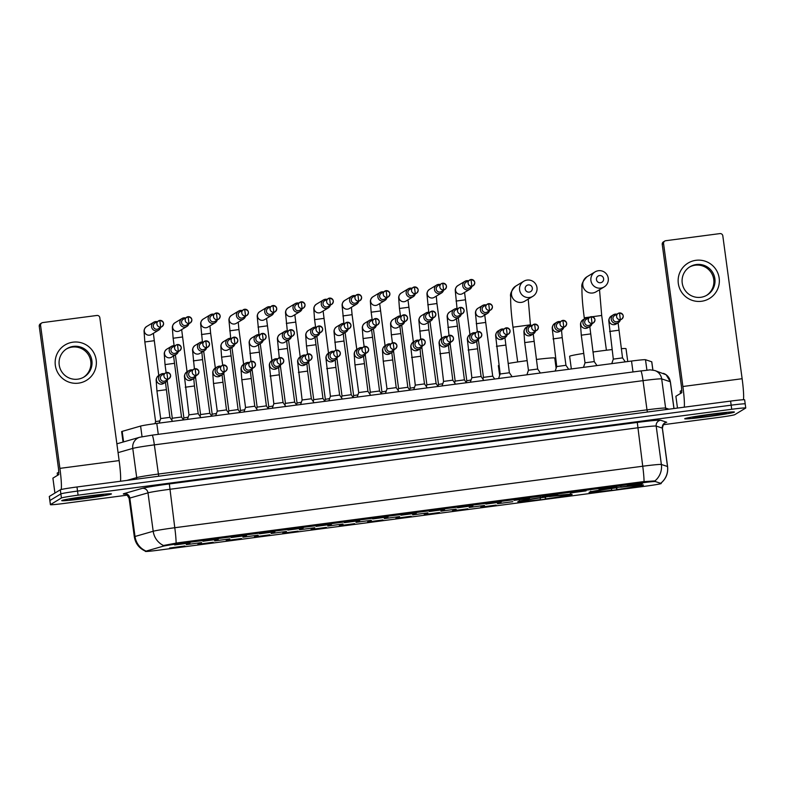 <?xml version="1.0" encoding="UTF-8"?>
<svg xmlns="http://www.w3.org/2000/svg" width="785" height="785" viewBox="0 0 785 785"><rect width="100%" height="100%" fill="white"/><g stroke="black" fill="none" stroke-linecap="round" stroke-linejoin="round"><path stroke-width="1.18" d="M572.029 494.54A27.416 1.099 172.3 0 0 572.128 494.422A27.416 1.099 172.3 0 0 546.075 496.836A27.416 1.099 172.3 0 0 517.904 501.654A27.416 1.099 172.3 0 0 517.796 501.772A27.416 1.099 172.3 0 0 543.858 499.358A27.416 1.099 172.3 0 0 572.029 494.54M643.317 485.169A27.416 1.099 172.3 0 0 643.415 485.061A27.416 1.099 172.3 0 0 617.363 487.475A27.416 1.099 172.3 0 0 589.182 492.283A27.416 1.099 172.3 0 0 589.084 492.401A27.416 1.099 172.3 0 0 615.146 489.987A27.416 1.099 172.3 0 0 643.317 485.169M599.014 489.202L614.351 487.151L599.014 489.202M570.724 492.921L586.061 490.87L570.724 492.921M542.435 496.64L557.772 494.589L542.435 496.64M514.136 500.359L529.482 498.308L514.136 500.359M485.846 504.078L501.193 502.017L485.846 504.078M457.557 507.797L472.904 505.736L457.557 507.797M429.267 511.506L444.614 509.455L429.267 511.506M400.978 515.225L416.325 513.174L400.978 515.225M372.689 518.944L388.035 516.893L372.689 518.944M344.399 522.663L359.746 520.612L344.399 522.663M316.11 526.382L331.456 524.331L316.11 526.382M287.82 530.101L303.167 528.05L287.82 530.101M259.531 533.82L274.878 531.769L259.531 533.82M231.241 537.539L246.588 535.478L231.241 537.539M202.952 541.258L218.299 539.197L202.952 541.258M174.662 544.967L190.009 542.916L174.662 544.967M627.303 485.483L642.64 483.432L627.303 485.483M497.464 503.744L512.811 501.693L497.464 503.744M469.175 507.463L484.522 505.412L469.175 507.463M440.885 511.182L456.232 509.122L440.885 511.182M412.596 514.901L427.943 512.841L412.596 514.901M384.307 518.61L399.653 516.559L384.307 518.61M356.017 522.329L371.364 520.278L356.017 522.329M327.728 526.048L343.074 523.997L327.728 526.048M299.438 529.767L314.785 527.716L299.438 529.767M271.149 533.486L286.486 531.435L271.149 533.486M242.859 537.205L258.196 535.154L242.859 537.205M214.57 540.924L229.907 538.863L214.57 540.924M186.28 544.643L201.617 542.582L186.28 544.643M480.783 507.13L496.13 505.079L480.783 507.13M452.494 510.849L467.84 508.798L452.494 510.849M424.204 514.567L439.551 512.507L424.204 514.567M395.915 518.286L411.262 516.226L395.915 518.286M367.625 521.996L382.972 519.945L367.625 521.996M339.336 525.714L354.683 523.664L339.336 525.714M311.046 529.433L326.393 527.383L311.046 529.433M282.757 533.152L298.104 531.102L282.757 533.152M254.468 536.871L269.814 534.82L254.468 536.871M226.178 540.59L241.525 538.539L226.178 540.59M197.889 544.309L213.235 542.258L197.889 544.309M169.599 548.028L184.946 545.967L169.599 548.028M123.049 442.053L121.636 431.613A15.514 0.618 -7.7 0 1 122.166 431.377L140.603 426.069A15.514 0.618 -7.7 0 1 156.794 423.419L631.523 361.041A15.514 0.618 -7.7 0 1 645.505 359.716L651.727 361.787A15.514 0.618 -7.7 0 1 651.785 361.826L652.904 370.059M661.156 483.472A13.963 0.559 -7.7 0 1 661.206 483.511A13.963 0.559 -7.7 0 1 661.156 483.57A13.963 0.559 -7.7 0 1 646.163 486.101L157.981 550.256A13.963 0.559 -7.7 0 1 145.353 551.404A13.963 0.559 -7.7 0 1 145.824 551.188L162.917 546.272A13.963 0.559 -7.7 0 1 177.488 543.887L642.797 482.746A13.963 0.559 -7.7 0 1 655.377 481.558L661.156 483.472M734.338 412.145A25.091 1.011 172.3 0 0 734.426 412.037A25.091 1.011 172.3 0 0 710.582 414.254A25.091 1.011 172.3 0 0 684.805 418.66A25.091 1.011 172.3 0 0 684.706 418.768A25.091 1.011 172.3 0 0 708.551 416.55A25.091 1.011 172.3 0 0 734.338 412.145M111.352 494.02A25.091 1.011 172.3 0 0 111.441 493.912A25.091 1.011 172.3 0 0 87.596 496.12A25.091 1.011 172.3 0 0 61.819 500.526A25.091 1.011 172.3 0 0 61.721 500.634A25.091 1.011 172.3 0 0 85.565 498.426A25.091 1.011 172.3 0 0 111.352 494.02M745.142 403.971A15.514 0.618 172.3 0 0 745.201 403.902L744.641 399.81A15.514 0.618 172.3 0 0 730.599 401.086L76.979 486.975A15.514 0.618 172.3 0 0 60.317 489.801L49.357 496.414L49.906 500.506A15.514 0.618 172.3 0 0 49.847 500.575A15.514 0.618 172.3 0 1 49.906 500.506L60.877 493.893L49.906 500.506L50.456 504.608A15.514 0.618 172.3 0 0 50.407 504.677A15.514 0.618 172.3 0 0 64.439 503.401L127.317 495.139M76.979 486.975L77.529 491.076A15.514 0.618 172.3 0 0 60.877 493.893A15.514 0.618 172.3 0 1 77.529 491.076L731.159 405.178L77.529 491.076L78.088 495.168A15.514 0.618 172.3 0 0 61.426 497.994L50.456 504.608M745.201 403.902A15.514 0.618 172.3 0 0 731.159 405.178A15.514 0.618 172.3 0 1 745.201 403.902L745.75 408.004A15.514 0.618 172.3 0 0 731.708 409.279L78.088 495.168M145.343 550.736L145.343 550.736A18.104 17.447 -106 0 1 135.02 536.489L153.193 531.259A18.104 17.447 -106 0 0 163.457 545.487L177.695 542.827L642.464 481.745L654.975 480.891A18.104 18.026 108.3 0 0 661.372 464.475L667.505 466.506A20.695 0.834 -7.7 0 1 667.584 466.565L662.393 428.159A20.695 0.834 172.3 0 0 662.314 428.1L656.182 426.069A20.695 0.834 172.3 0 0 637.538 427.825L169.589 489.32A20.695 0.834 172.3 0 0 147.992 492.852L129.819 498.073A20.695 0.834 172.3 0 0 129.201 498.308A20.695 0.834 172.3 0 0 129.123 498.397C127.239 494.933 125.816 493.49 124.854 494.059L125.629 494.05M663.148 424.724L718.069 417.502A15.514 0.618 172.3 0 0 734.731 414.686L745.691 408.072A15.514 0.618 172.3 0 0 745.75 408.004M49.357 496.414A15.514 0.618 172.3 0 0 49.298 496.473L50.407 504.677M685.06 418.621A24.826 1.001 172.3 0 0 684.962 418.729A24.826 1.001 172.3 0 0 708.57 416.541A24.826 1.001 172.3 0 0 734.083 412.184A24.826 1.001 172.3 0 0 734.171 412.076A24.826 1.001 172.3 0 0 710.572 414.264A24.826 1.001 172.3 0 0 685.06 418.621M681.89 390.606A25.866 1.04 172.3 0 0 680.301 391.097A25.866 1.04 172.3 0 0 680.202 391.215L680.507 393.481M726.213 413.214A16.858 0.677 172.3 0 0 726.262 413.116A16.858 0.677 172.3 0 0 709.915 414.676A16.858 0.677 172.3 0 0 692.919 417.591A16.858 0.677 172.3 0 0 692.87 417.63A16.858 0.677 172.3 0 0 708.551 416.217A16.858 0.677 172.3 0 0 726.213 413.214M695.981 260.306A20.695 20.587 -121.1 0 1 719.168 278.106A20.695 20.587 -121.1 0 1 701.515 301.273A20.695 20.587 -121.1 0 1 678.318 283.473A20.695 20.587 -121.1 0 1 695.981 260.306M700.76 297.299A16.554 16.465 58.9 0 0 714.085 275.476A16.554 16.465 58.9 0 0 689.995 266.743A16.554 16.465 58.9 0 0 700.76 297.299M689.436 267.096A16.554 16.465 -121.1 0 1 712.839 275.839A16.554 16.465 -121.1 0 1 706.52 295.415M743.395 399.732A20.695 1.913 -97.5 0 0 742.129 378.713L722.808 235.824A2.591 2.571 58.9 0 0 719.914 233.596L665.778 240.71A2.591 2.571 58.9 0 0 663.57 243.605L662.236 244.41L681.557 387.309L681.802 392.696L675.885 396.268L677.484 408.063M684.235 407.17A20.695 1.913 -97.5 0 0 682.891 386.505L663.57 243.605M662.236 244.41A2.591 2.571 -121.1 0 1 663.453 241.858L664.797 241.054M62.074 500.496A24.826 1.001 172.3 0 0 61.976 500.604A24.826 1.001 172.3 0 0 85.575 498.416A24.826 1.001 172.3 0 0 111.097 494.05A24.826 1.001 172.3 0 0 111.185 493.942A24.826 1.001 172.3 0 0 87.586 496.13A24.826 1.001 172.3 0 0 62.074 500.496M58.904 472.472A25.866 1.04 172.3 0 0 57.315 472.972A25.866 1.04 172.3 0 0 57.217 473.08L57.521 475.347M103.227 495.09A16.858 0.677 172.3 0 0 103.277 494.992A16.858 0.677 172.3 0 0 86.929 496.542A16.858 0.677 172.3 0 0 69.934 499.456A16.858 0.677 172.3 0 0 69.885 499.505A16.858 0.677 172.3 0 0 85.565 498.092A16.858 0.677 172.3 0 0 103.227 495.09M599.554 275.564A3.621 3.601 58.9 0 0 596.463 279.627A3.621 3.601 58.9 0 0 600.515 282.737A3.621 3.601 58.9 0 0 603.606 278.685A3.621 3.601 58.9 0 0 599.554 275.564M600.77 288.124A8.792 8.753 -121.1 0 1 595.05 271.895A8.792 8.753 -121.1 0 1 607.845 276.536A8.792 8.753 -121.1 0 1 600.77 288.124M583.746 353.397A28.446 1.138 172.3 0 0 569.743 356.184A28.446 1.138 172.3 0 0 569.635 356.302L571.343 368.94M590.693 491.155L591.851 492.038A24.62 0.991 172.3 0 0 591.88 492.067A24.62 0.991 172.3 0 0 611.584 490.34L611.682 487.77M591.959 491.508L592.302 491.773A24.62 0.991 172.3 0 1 615.803 487.789L615.754 486.72M620.866 486.043L620.915 487.122A24.62 0.991 172.3 0 1 640.648 485.415L641.531 484.257M591.851 492.038L594.216 491.734A22.245 0.893 172.3 0 0 611.79 490.213M615.803 487.789L615.597 487.917A22.245 0.893 172.3 0 0 594.667 491.459L592.302 491.773M640.648 485.415L638.284 485.729A22.245 0.893 172.3 0 0 638.264 485.719A22.245 0.893 172.3 0 0 620.709 487.249L620.915 487.122M627.755 361.532L626.018 348.677A28.446 1.138 172.3 0 0 621.298 348.687M612.025 349.58A28.446 1.138 172.3 0 0 592.95 352.014M640.383 485.454L640.197 485.689A24.62 0.991 172.3 0 1 616.696 489.663L616.323 487.613M616.696 489.663L616.902 489.546A22.245 0.893 172.3 0 0 637.832 486.003L640.197 485.689M616.794 487.092L616.902 489.546M637.832 486.003L637.341 485.621M528.266 284.935A3.621 3.601 58.9 0 0 525.175 288.988A3.621 3.601 58.9 0 0 529.237 292.108A3.621 3.601 58.9 0 0 532.328 288.056A3.621 3.601 58.9 0 0 528.266 284.935M529.482 297.495A8.792 8.753 -121.1 0 1 523.762 281.256A8.792 8.753 -121.1 0 1 536.567 285.897A8.792 8.753 -121.1 0 1 529.482 297.495M498.985 365.339A28.446 1.138 172.3 0 0 498.455 365.555A28.446 1.138 172.3 0 0 498.347 365.673L499.662 375.397M519.405 500.516L520.573 501.409A24.62 0.991 172.3 0 0 520.592 501.438A24.62 0.991 172.3 0 0 540.296 499.711L540.394 497.14M520.671 500.879L521.014 501.144A24.62 0.991 172.3 0 1 544.525 497.16L544.476 496.081M549.578 495.413L549.628 496.493A24.62 0.991 172.3 0 1 569.361 494.786L570.244 493.628M520.573 501.409L522.928 501.095A22.245 0.893 172.3 0 0 540.512 499.584M544.525 497.16L544.319 497.288A22.245 0.893 172.3 0 0 523.379 500.83L521.014 501.144M569.361 494.786L566.996 495.099A22.245 0.893 172.3 0 0 566.986 495.09A22.245 0.893 172.3 0 0 549.421 496.611L549.628 496.493M556.123 368.322L554.74 358.048A28.446 1.138 172.3 0 0 536.371 359.451M527.137 360.629A28.446 1.138 172.3 0 0 508.13 363.475M569.096 494.825L568.909 495.06A24.62 0.991 172.3 0 1 545.408 499.034L545.035 496.983M545.408 499.034L545.614 498.907A22.245 0.893 172.3 0 0 566.554 495.364L568.909 495.06M545.506 496.463L545.614 498.907M566.554 495.364L566.054 494.992M466.81 380.764L471.078 379.989M468.37 280.765A4.651 4.631 58.9 0 0 462.767 285.907A4.651 4.631 58.9 0 0 471.844 286.525M471 279.509L466.074 282.158A3.366 3.346 58.9 0 0 468.252 288.36A3.366 3.346 58.9 0 0 469.538 287.909L473.169 285.72A3.366 3.346 58.9 0 0 471.01 279.509L470.98 279.519A3.366 3.346 58.9 0 0 468.272 283.954A3.366 3.346 58.9 0 0 473.169 285.72C475.769 282.747 475.053 280.677 471 279.509L471.883 286.172M438.521 384.483L442.789 383.708M440.081 284.484A4.651 4.631 58.9 0 0 434.478 289.626A4.651 4.631 58.9 0 0 443.554 290.244M443.594 289.891A3.366 3.346 58.9 0 0 444.879 289.439C447.479 286.466 446.763 284.396 442.711 283.228L441.405 283.689A3.366 3.346 58.9 0 0 443.594 289.891L442.711 283.228A3.366 3.346 58.9 0 0 441.405 283.689L437.785 285.877A3.366 3.346 58.9 0 0 439.963 292.079A3.366 3.346 58.9 0 0 441.248 291.627L444.879 289.439A3.366 3.346 58.9 0 0 442.72 283.228M409.633 389.909L410.231 388.173L414.5 387.427M411.791 288.203A4.651 4.631 58.9 0 0 406.188 293.345A4.651 4.631 58.9 0 0 415.265 293.963M414.421 286.947L409.485 289.587A3.366 3.346 58.9 0 0 411.674 295.798A3.366 3.346 58.9 0 0 412.959 295.346L416.59 293.158A3.366 3.346 58.9 0 0 414.431 286.947L414.401 286.957A3.366 3.346 58.9 0 0 411.693 291.382A3.366 3.346 58.9 0 0 416.59 293.158C419.19 290.185 418.474 288.115 414.421 286.947L415.304 293.61M381.343 393.628L381.942 391.892L386.21 391.136M383.502 291.922A4.651 4.631 58.9 0 0 377.899 297.064A4.651 4.631 58.9 0 0 386.966 297.682M386.132 290.666L381.196 293.305A3.366 3.346 58.9 0 0 383.384 299.517A3.366 3.346 58.9 0 0 384.67 299.065L388.3 296.877A3.366 3.346 58.9 0 0 386.141 290.666L386.112 290.666A3.366 3.346 58.9 0 0 383.404 295.101A3.366 3.346 58.9 0 0 388.3 296.877C390.901 293.904 390.184 291.834 386.132 290.666L387.015 297.329M353.054 397.347L353.652 395.601L357.921 394.855M355.212 295.641A4.651 4.631 58.9 0 0 349.61 300.783A4.651 4.631 58.9 0 0 358.676 301.401M358.725 301.048L357.842 294.385L352.907 297.024A3.366 3.346 58.9 0 0 355.095 303.236A3.366 3.346 58.9 0 0 356.38 302.784L360.011 300.596A3.366 3.346 58.9 0 0 357.823 294.385A3.366 3.346 58.9 0 0 355.114 298.82A3.366 3.346 58.9 0 0 360.011 300.596C362.611 297.613 361.885 295.543 357.842 294.385L357.823 294.385M325.353 399.349L329.631 398.574M326.923 299.36A4.651 4.631 58.9 0 0 321.32 304.492A4.651 4.631 58.9 0 0 330.387 305.12M329.543 298.104L324.617 300.743A3.366 3.346 58.9 0 0 326.805 306.955A3.366 3.346 58.9 0 0 328.091 306.503L331.721 304.315A3.366 3.346 58.9 0 0 329.533 298.104L329.533 298.104A3.366 3.346 58.9 0 0 326.825 302.539A3.366 3.346 58.9 0 0 331.721 304.315C334.322 301.332 333.596 299.262 329.543 298.104L330.436 304.766M296.475 404.775L297.073 403.039L301.342 402.293M298.624 303.079A4.651 4.631 58.9 0 0 293.021 308.211A4.651 4.631 58.9 0 0 302.097 308.839M301.254 301.823L296.328 304.462A3.366 3.346 58.9 0 0 298.516 310.674A3.366 3.346 58.9 0 0 299.801 310.222L303.432 308.034A3.366 3.346 58.9 0 0 301.244 301.823L301.244 301.823A3.366 3.346 58.9 0 0 298.536 306.258A3.366 3.346 58.9 0 0 303.432 308.034C306.032 305.051 305.306 302.981 301.254 301.823L302.147 308.485M268.185 408.494L268.784 406.758L273.052 406.012M270.334 306.798A4.651 4.631 58.9 0 0 264.731 311.93A4.651 4.631 58.9 0 0 273.808 312.548M273.857 312.195L272.964 305.532L268.038 308.181A3.366 3.346 58.9 0 0 270.226 314.383A3.366 3.346 58.9 0 0 271.512 313.941L275.142 311.753A3.366 3.346 58.9 0 0 272.954 305.542A3.366 3.346 58.9 0 0 270.246 309.977A3.366 3.346 58.9 0 0 275.142 311.753C277.743 308.77 277.017 306.7 272.964 305.532L272.954 305.542M239.886 412.213L240.495 410.476L244.763 409.731M242.045 310.507A4.651 4.631 58.9 0 0 236.442 315.649A4.651 4.631 58.9 0 0 245.519 316.267M244.675 309.251L239.749 311.9A3.366 3.346 58.9 0 0 241.937 318.102A3.366 3.346 58.9 0 0 243.222 317.65L246.853 315.462A3.366 3.346 58.9 0 0 244.665 309.261L244.665 309.261A3.366 3.346 58.9 0 0 241.957 313.696A3.366 3.346 58.9 0 0 246.853 315.462C249.453 312.489 248.727 310.418 244.675 309.251L245.568 315.913M203.668 351.15L212.185 414.215L216.474 413.45M213.755 314.226A4.651 4.631 58.9 0 0 208.153 319.367A4.651 4.631 58.9 0 0 217.229 319.986M216.385 312.97L211.459 315.619A3.366 3.346 58.9 0 0 213.648 321.821A3.366 3.346 58.9 0 0 214.933 321.369L218.564 319.181A3.366 3.346 58.9 0 0 216.375 312.979L216.375 312.979A3.366 3.346 58.9 0 0 213.667 317.415A3.366 3.346 58.9 0 0 218.564 319.181C221.164 316.208 220.438 314.137 216.385 312.97L217.278 319.632M183.906 417.944L188.184 417.169M185.466 317.945A4.651 4.631 58.9 0 0 179.863 323.086A4.651 4.631 58.9 0 0 188.94 323.705M188.096 316.689L183.17 319.328A3.366 3.346 58.9 0 0 185.358 325.539A3.366 3.346 58.9 0 0 186.644 325.088L190.274 322.9A3.366 3.346 58.9 0 0 188.086 316.698L188.086 316.698A3.366 3.346 58.9 0 0 185.378 321.124A3.366 3.346 58.9 0 0 190.274 322.9C192.874 319.927 192.148 317.856 188.096 316.689L188.989 323.351M154.92 423.674L155.607 421.643L159.895 420.878M157.177 321.664A4.651 4.631 58.9 0 0 151.574 326.805A4.651 4.631 58.9 0 0 160.65 327.423M159.806 320.408L154.88 323.047A3.366 3.346 58.9 0 0 157.069 329.258A3.366 3.346 58.9 0 0 158.354 328.807L161.985 326.619A3.366 3.346 58.9 0 0 159.797 320.408L159.797 320.408A3.366 3.346 58.9 0 0 157.088 324.843A3.366 3.346 58.9 0 0 161.985 326.619C164.585 323.646 163.859 321.575 159.806 320.408L160.699 327.07M478.389 339.738L483.472 377.369L492.686 376.143M486.033 304.933A4.651 4.631 58.9 0 0 480.43 310.065A4.651 4.631 58.9 0 0 489.506 310.683M489.546 310.33L488.662 303.667L483.737 306.317A3.366 3.346 58.9 0 0 485.915 312.518A3.366 3.346 58.9 0 0 487.2 312.077L490.831 309.889A3.366 3.346 58.9 0 0 488.672 303.677A3.366 3.346 58.9 0 0 485.935 308.113A3.366 3.346 58.9 0 0 490.831 309.889C493.431 306.906 492.715 304.835 488.662 303.667L488.643 303.677M455.192 381.098L464.396 379.861M457.743 308.642A4.651 4.631 58.9 0 0 452.14 313.784A4.651 4.631 58.9 0 0 461.217 314.402M461.256 314.049A3.366 3.346 58.9 0 0 462.542 313.598C465.142 310.625 464.426 308.554 460.373 307.386L459.068 307.848A3.366 3.346 58.9 0 0 461.256 314.049L460.373 307.386A3.366 3.346 58.9 0 0 459.068 307.848L455.447 310.036A3.366 3.346 58.9 0 0 457.626 316.237A3.366 3.346 58.9 0 0 458.911 315.786L462.542 313.598A3.366 3.346 58.9 0 0 460.383 307.386M426.304 386.524L426.912 384.787L436.117 383.551L438.099 386.455M429.454 312.361A4.651 4.631 58.9 0 0 423.851 317.503A4.651 4.631 58.9 0 0 432.927 318.121M432.084 311.105L427.148 313.745A3.366 3.346 58.9 0 0 429.336 319.956A3.366 3.346 58.9 0 0 430.622 319.505L434.252 317.317A3.366 3.346 58.9 0 0 432.093 311.105L432.064 311.115A3.366 3.346 58.9 0 0 429.356 315.541A3.366 3.346 58.9 0 0 434.252 317.317C436.852 314.343 436.136 312.273 432.084 311.105L432.967 317.768M398.613 388.526L407.817 387.29M401.164 316.08A4.651 4.631 58.9 0 0 395.561 321.222A4.651 4.631 58.9 0 0 404.628 321.84M403.794 314.824L398.858 317.464A3.366 3.346 58.9 0 0 401.047 323.675A3.366 3.346 58.9 0 0 402.332 323.224L405.963 321.036A3.366 3.346 58.9 0 0 403.804 314.824L403.775 314.824A3.366 3.346 58.9 0 0 401.066 319.26A3.366 3.346 58.9 0 0 405.963 321.036C408.563 318.062 407.847 315.992 403.794 314.824L404.677 321.487M369.725 393.962L370.334 392.215L379.528 391.009M372.875 319.799A4.651 4.631 58.9 0 0 367.272 324.941A4.651 4.631 58.9 0 0 376.339 325.559M375.505 318.543L370.569 321.183A3.366 3.346 58.9 0 0 372.757 327.394A3.366 3.346 58.9 0 0 374.043 326.943L377.673 324.754A3.366 3.346 58.9 0 0 375.515 318.543L375.485 318.543A3.366 3.346 58.9 0 0 372.777 322.978A3.366 3.346 58.9 0 0 377.673 324.754C380.274 321.781 379.548 319.711 375.505 318.543L376.388 325.206M342.034 395.964L351.248 394.708L353.23 397.612M344.586 323.518A4.651 4.631 58.9 0 0 338.983 328.65A4.651 4.631 58.9 0 0 348.049 329.278M347.205 322.262L342.28 324.902A3.366 3.346 58.9 0 0 344.468 331.113A3.366 3.346 58.9 0 0 345.753 330.662L349.384 328.473A3.366 3.346 58.9 0 0 347.196 322.262L347.196 322.262A3.366 3.346 58.9 0 0 344.487 326.697A3.366 3.346 58.9 0 0 349.384 328.473C351.984 325.49 351.258 323.42 347.205 322.262L348.098 328.925M313.146 401.39L313.755 399.653L322.949 398.446M316.286 327.237A4.651 4.631 58.9 0 0 310.693 332.369A4.651 4.631 58.9 0 0 319.76 332.997M319.809 332.644A3.366 3.346 58.9 0 0 321.094 332.192C323.695 329.209 322.969 327.139 318.916 325.981L317.621 326.432A3.366 3.346 58.9 0 0 319.809 332.644L318.916 325.981A3.366 3.346 58.9 0 0 317.621 326.432L313.99 328.621A3.366 3.346 58.9 0 0 316.178 334.832A3.366 3.346 58.9 0 0 317.464 334.381L321.094 332.192A3.366 3.346 58.9 0 0 318.936 325.981M284.857 405.109L285.465 403.372L294.669 402.136L287.418 348.471L278.214 349.727M287.997 330.956A4.651 4.631 58.9 0 0 282.394 336.088A4.651 4.631 58.9 0 0 291.471 336.706M290.627 329.7L285.701 332.34A3.366 3.346 58.9 0 0 287.889 338.551A3.366 3.346 58.9 0 0 289.174 338.099L292.805 335.911A3.366 3.346 58.9 0 0 290.646 329.7L290.617 329.7A3.366 3.346 58.9 0 0 287.909 334.135A3.366 3.346 58.9 0 0 292.805 335.911C295.405 332.928 294.679 330.858 290.627 329.7L291.52 336.363M257.166 407.121L266.37 405.884M259.707 334.675A4.651 4.631 58.9 0 0 254.104 339.807A4.651 4.631 58.9 0 0 263.181 340.425M262.337 333.409L257.411 336.058A3.366 3.346 58.9 0 0 259.599 342.26A3.366 3.346 58.9 0 0 260.885 341.818L264.516 339.63A3.366 3.346 58.9 0 0 262.327 333.419L262.327 333.419A3.366 3.346 58.9 0 0 259.619 337.854A3.366 3.346 58.9 0 0 264.516 339.63C267.116 336.647 266.39 334.577 262.337 333.409L263.23 340.072M223.784 373.199L228.867 410.83L238.081 409.603M231.418 338.384A4.651 4.631 58.9 0 0 225.815 343.526A4.651 4.631 58.9 0 0 234.892 344.144M234.941 343.791L234.048 337.128L229.122 339.777A3.366 3.346 58.9 0 0 231.31 345.979A3.366 3.346 58.9 0 0 232.595 345.528L236.226 343.339A3.366 3.346 58.9 0 0 234.038 337.138A3.366 3.346 58.9 0 0 231.33 341.573A3.366 3.346 58.9 0 0 236.226 343.339C238.826 340.366 238.1 338.296 234.048 337.128L234.038 337.138M200.587 414.558L209.801 413.293L211.783 416.197M203.129 342.103A4.651 4.631 58.9 0 0 197.526 347.245A4.651 4.631 58.9 0 0 206.602 347.863M205.758 340.847L200.832 343.496A3.366 3.346 58.9 0 0 203.021 349.698A3.366 3.346 58.9 0 0 204.306 349.247L207.937 347.058A3.366 3.346 58.9 0 0 205.778 340.847L205.749 340.857A3.366 3.346 58.9 0 0 203.04 345.292A3.366 3.346 58.9 0 0 207.937 347.058C210.537 344.085 209.811 342.015 205.758 340.847L206.651 347.51M171.699 419.985L172.307 418.238L181.492 417.031M174.839 345.822A4.651 4.631 58.9 0 0 169.236 350.964A4.651 4.631 58.9 0 0 178.313 351.582M178.362 351.229A3.366 3.346 58.9 0 0 179.647 350.777C182.248 347.804 181.521 345.734 177.469 344.566L176.174 345.017A3.366 3.346 58.9 0 0 178.362 351.229L177.469 344.566A3.366 3.346 58.9 0 0 176.174 345.017L172.543 347.205A3.366 3.346 58.9 0 0 174.731 353.417A3.366 3.346 58.9 0 0 176.017 352.965L179.647 350.777A3.366 3.346 58.9 0 0 177.488 344.566M613.32 359.118L622.525 357.882M616.863 314.206A4.651 4.631 58.9 0 0 611.26 319.348A4.651 4.631 58.9 0 0 620.336 319.966M620.366 319.623A3.366 3.346 58.9 0 0 621.651 319.171C624.261 316.198 623.535 314.128 619.483 312.96L618.188 313.411A3.366 3.346 58.9 0 0 620.366 319.623L619.483 312.96A3.366 3.346 58.9 0 0 618.188 313.411L614.567 315.59A3.366 3.346 58.9 0 0 616.755 321.801A3.366 3.346 58.9 0 0 618.04 321.35L621.651 319.171A3.366 3.346 58.9 0 0 619.493 312.96M72.985 342.172A20.695 20.587 -121.1 0 1 96.182 359.972A20.695 20.587 -121.1 0 1 78.529 383.149A20.695 20.587 -121.1 0 1 55.333 365.339A20.695 20.587 -121.1 0 1 72.985 342.172M77.764 379.175A16.554 16.465 58.9 0 0 91.099 357.342A16.554 16.465 58.9 0 0 67 348.609A16.554 16.465 58.9 0 0 77.764 379.175M66.45 348.962A16.554 16.465 -121.1 0 1 89.853 357.715A16.554 16.465 -121.1 0 1 83.524 377.291M120.478 481.264A20.695 1.913 -97.5 0 0 119.143 460.589L99.823 317.689A2.591 2.571 58.9 0 0 96.918 315.462L42.792 322.576A2.591 2.571 58.9 0 0 40.584 325.481L39.25 326.285L58.571 469.175L58.816 474.572L52.909 478.134L54.921 493.049L52.909 478.134M61.132 489.536A20.695 1.913 -97.5 0 0 59.905 468.37L40.584 325.481M39.25 326.285A2.591 2.571 -121.1 0 1 40.467 323.734L41.801 322.929M583.471 367.351L585.041 362.807L594.245 361.581L596.973 365.575M588.573 317.925A4.651 4.631 58.9 0 0 582.97 323.067A4.651 4.631 58.9 0 0 592.047 323.685M591.193 316.679L586.277 319.309A3.366 3.346 58.9 0 0 588.465 325.52A3.366 3.346 58.9 0 0 589.751 325.068L593.362 322.89A3.366 3.346 58.9 0 0 591.203 316.679L591.183 316.679A3.366 3.346 58.9 0 0 588.475 321.114A3.366 3.346 58.9 0 0 593.362 322.89C595.972 319.917 595.246 317.837 591.193 316.679L592.076 323.341M556.742 366.556L565.956 365.3L568.683 369.293M560.284 321.644A4.651 4.631 58.9 0 0 554.681 326.786A4.651 4.631 58.9 0 0 563.758 327.404M562.904 320.398L557.988 323.027A3.366 3.346 58.9 0 0 560.176 329.239A3.366 3.346 58.9 0 0 561.461 328.787L565.072 326.609A3.366 3.346 58.9 0 0 562.914 320.398L562.894 320.398A3.366 3.346 58.9 0 0 560.186 324.833A3.366 3.346 58.9 0 0 565.072 326.609C567.683 323.626 566.956 321.556 562.904 320.398L563.787 327.06M526.892 374.788L528.462 370.245L537.646 369.038M531.994 325.363A4.651 4.631 58.9 0 0 526.392 330.495A4.651 4.631 58.9 0 0 535.468 331.123M534.614 324.117L529.698 326.746A3.366 3.346 58.9 0 0 531.887 332.958A3.366 3.346 58.9 0 0 533.172 332.506L536.783 330.328A3.366 3.346 58.9 0 0 534.624 324.117L534.595 324.117A3.366 3.346 58.9 0 0 531.896 328.552A3.366 3.346 58.9 0 0 536.783 330.328C539.393 327.345 538.667 325.275 534.614 324.117L535.498 330.779M503.705 329.082A4.651 4.631 58.9 0 0 498.102 334.214A4.651 4.631 58.9 0 0 505.098 337.599L502.94 338.904A4.651 4.631 58.9 0 1 496.159 336.451A4.651 4.631 58.9 0 1 498.132 330.936C496.375 332.398 495.551 334.008 495.639 335.745L500.153 373.984L509.357 372.757M506.325 327.826L501.409 330.465A3.366 3.346 58.9 0 0 503.597 336.677A3.366 3.346 58.9 0 0 504.883 336.225L508.494 334.047A3.366 3.346 58.9 0 0 506.335 327.836L506.305 327.836A3.366 3.346 58.9 0 0 503.597 332.271A3.366 3.346 58.9 0 0 508.494 334.047C511.104 331.064 510.378 328.993 506.325 327.826L507.208 334.488M505.098 337.599A4.651 4.631 58.9 0 0 507.179 334.842M471.873 377.713L481.068 376.476M475.416 332.801A4.651 4.631 58.9 0 0 469.813 337.933A4.651 4.631 58.9 0 0 478.889 338.551M478.919 338.207A3.366 3.346 58.9 0 0 480.204 337.756C482.804 334.783 482.088 332.712 478.036 331.545L476.73 332.006A3.366 3.346 58.9 0 0 478.919 338.207L478.036 331.545A3.366 3.346 58.9 0 0 476.73 332.006L473.12 334.184A3.366 3.346 58.9 0 0 475.308 340.396A3.366 3.346 58.9 0 0 476.593 339.944L480.204 337.756A3.366 3.346 58.9 0 0 478.045 331.545M442.024 385.935L443.574 381.412L452.798 380.166L455.526 384.169M447.126 336.52A4.651 4.631 58.9 0 0 441.523 341.652A4.651 4.631 58.9 0 0 450.6 342.27M449.746 335.264L444.83 337.903A3.366 3.346 58.9 0 0 447.018 344.105A3.366 3.346 58.9 0 0 448.304 343.663L451.915 341.475A3.366 3.346 58.9 0 0 449.756 335.264L449.726 335.274A3.366 3.346 58.9 0 0 447.018 339.709A3.366 3.346 58.9 0 0 451.915 341.475C454.515 338.502 453.799 336.431 449.746 335.264L450.629 341.926M415.294 385.141L424.489 383.904M418.837 340.229A4.651 4.631 58.9 0 0 413.234 345.371A4.651 4.631 58.9 0 0 422.31 345.989M421.457 338.983L416.541 341.622A3.366 3.346 58.9 0 0 418.729 347.824A3.366 3.346 58.9 0 0 420.014 347.372L423.625 345.194A3.366 3.346 58.9 0 0 421.466 338.983L421.437 338.992A3.366 3.346 58.9 0 0 418.729 343.418A3.366 3.346 58.9 0 0 423.625 345.194C426.226 342.221 425.509 340.15 421.457 338.983L422.34 345.645M385.445 393.373L387.015 388.83L396.199 387.623M390.547 343.948A4.651 4.631 58.9 0 0 384.944 349.089A4.651 4.631 58.9 0 0 394.021 349.708M393.167 342.702L388.251 345.341A3.366 3.346 58.9 0 0 390.439 351.543A3.366 3.346 58.9 0 0 391.725 351.091L395.336 348.913A3.366 3.346 58.9 0 0 393.177 342.702L393.148 342.702A3.366 3.346 58.9 0 0 390.439 347.137A3.366 3.346 58.9 0 0 395.336 348.913C397.936 345.94 397.22 343.869 393.167 342.702L394.05 349.364M358.716 392.578L367.929 391.322L370.657 395.316M362.258 347.667A4.651 4.631 58.9 0 0 356.655 352.808A4.651 4.631 58.9 0 0 365.731 353.427M364.878 346.421L359.962 349.05A3.366 3.346 58.9 0 0 362.15 355.262A3.366 3.346 58.9 0 0 363.435 354.81L367.046 352.632A3.366 3.346 58.9 0 0 364.888 346.421L364.858 346.421A3.366 3.346 58.9 0 0 362.15 350.856A3.366 3.346 58.9 0 0 367.046 352.632C369.647 349.659 368.921 347.578 364.878 346.421L365.761 353.083M328.866 400.811L330.426 396.268L339.62 395.061M333.968 351.386A4.651 4.631 58.9 0 0 328.365 356.527A4.651 4.631 58.9 0 0 337.442 357.146M337.471 356.802A3.366 3.346 58.9 0 0 338.757 356.351C341.357 353.368 340.631 351.297 336.579 350.139L335.283 350.591A3.366 3.346 58.9 0 0 337.471 356.802L336.579 350.139A3.366 3.346 58.9 0 0 335.283 350.591L331.672 352.769A3.366 3.346 58.9 0 0 333.861 358.98A3.366 3.346 58.9 0 0 335.146 358.529L338.757 356.351A3.366 3.346 58.9 0 0 336.598 350.139M300.576 404.53L302.137 399.987L311.351 398.76L307.592 371.119M305.679 355.105A4.651 4.631 58.9 0 0 300.076 360.236A4.651 4.631 58.9 0 0 309.153 360.864M308.289 353.858L303.383 356.488A3.366 3.346 58.9 0 0 305.571 362.699A3.366 3.346 58.9 0 0 306.857 362.248L310.467 360.07A3.366 3.346 58.9 0 0 308.309 353.858L308.279 353.858A3.366 3.346 58.9 0 0 305.571 358.294A3.366 3.346 58.9 0 0 310.467 360.07C313.068 357.087 312.342 355.016 308.289 353.858L309.182 360.521M272.287 408.249L273.847 403.706L283.042 402.499M277.39 358.823A4.651 4.631 58.9 0 0 271.787 363.955A4.651 4.631 58.9 0 0 280.863 364.583M280 357.577L275.093 360.207A3.366 3.346 58.9 0 0 277.272 366.418A3.366 3.346 58.9 0 0 278.567 365.967L282.178 363.789A3.366 3.346 58.9 0 0 280.019 357.577L279.99 357.577A3.366 3.346 58.9 0 0 277.282 362.013A3.366 3.346 58.9 0 0 282.178 363.789C284.778 360.806 284.052 358.735 280 357.577L280.893 364.23M245.548 407.454L254.752 406.218M249.1 362.542A4.651 4.631 58.9 0 0 243.497 367.674A4.651 4.631 58.9 0 0 252.574 368.302M252.603 367.949A3.366 3.346 58.9 0 0 253.889 367.508C256.489 364.525 255.763 362.454 251.71 361.286L250.415 361.748A3.366 3.346 58.9 0 0 252.603 367.949L251.71 361.286A3.366 3.346 58.9 0 0 250.415 361.748L246.804 363.926A3.366 3.346 58.9 0 0 248.982 370.137A3.366 3.346 58.9 0 0 250.278 369.686L253.889 367.508A3.366 3.346 58.9 0 0 251.73 361.296M215.708 415.677L217.268 411.144L226.482 409.907L229.21 413.911M220.811 366.261A4.651 4.631 58.9 0 0 215.208 371.393A4.651 4.631 58.9 0 0 224.284 372.012M223.421 365.005L218.515 367.645A3.366 3.346 58.9 0 0 220.693 373.846A3.366 3.346 58.9 0 0 221.978 373.405L225.599 371.217A3.366 3.346 58.9 0 0 223.44 365.005L223.411 365.015A3.366 3.346 58.9 0 0 220.703 369.45A3.366 3.346 58.9 0 0 225.599 371.217C228.2 368.243 227.473 366.173 223.421 365.005L224.314 371.668M187.419 419.396L188.979 414.853L198.173 413.646M192.521 369.971A4.651 4.631 58.9 0 0 186.918 375.112A4.651 4.631 58.9 0 0 195.995 375.73M196.024 375.387A3.366 3.346 58.9 0 0 197.31 374.936C199.91 371.962 199.184 369.892 195.131 368.724L193.836 369.176A3.366 3.346 58.9 0 0 196.024 375.387L195.122 368.734A3.366 3.346 58.9 0 0 193.836 369.176L190.225 371.364A3.366 3.346 58.9 0 0 192.404 377.565A3.366 3.346 58.9 0 0 193.689 377.114L197.31 374.936A3.366 3.346 58.9 0 0 195.151 368.724M159.129 423.115L160.689 418.572L169.884 417.365M164.232 373.689A4.651 4.631 58.9 0 0 158.629 378.831A4.651 4.631 58.9 0 0 167.705 379.449M166.842 372.443L161.936 375.083A3.366 3.346 58.9 0 0 164.114 381.284A3.366 3.346 58.9 0 0 165.399 380.833L169.02 378.655A3.366 3.346 58.9 0 0 166.862 372.443L166.832 372.443A3.366 3.346 58.9 0 0 164.124 376.878A3.366 3.346 58.9 0 0 169.02 378.655C171.621 375.681 170.894 373.611 166.842 372.443L167.735 379.106M652.845 370.049L651.727 361.787M642.797 482.746L642.66 481.725M655.377 481.558L655.259 480.646M177.488 543.887L177.351 542.867M162.917 546.272L162.76 545.133M646.918 370.206L645.505 359.716M632.995 371.953L631.523 361.041M158.276 434.34L156.794 423.419M142.046 436.715L140.603 426.069M123.588 441.896L122.166 431.377M126.876 494.01A25.866 1.04 -7.7 0 1 123.402 493.853A25.866 1.04 -7.7 0 1 124.177 493.569L142.35 488.339A25.866 1.04 -7.7 0 1 169.334 483.923L637.292 422.428A25.866 1.04 -7.7 0 1 660.597 420.24L666.73 422.271A5.171 5.152 -71.7 0 0 662.314 428.1L667.505 466.506A18.104 18.026 108.3 0 1 661.127 482.912M145.372 551.129C139.141 548.322 135.462 543.544 134.323 536.803A20.695 0.834 -7.7 0 1 134.392 536.714A20.695 0.834 -7.7 0 1 135.02 536.489L129.819 498.073A5.171 4.985 74 0 0 124.177 493.569M176.105 543.102A18.104 1.668 -97.5 0 0 174.78 527.726L642.729 466.231A18.104 1.668 82.5 0 1 644.053 481.607M142.35 488.339A5.171 4.985 74 0 1 147.992 492.852L153.193 531.259A20.695 0.834 -7.7 0 1 174.78 527.726L169.334 483.923M637.292 422.428L642.729 466.231A20.695 0.834 -7.7 0 1 661.372 464.475L656.182 426.069A5.171 5.152 -71.7 0 1 660.597 420.24M731.708 409.279L730.599 401.086M61.426 497.994L60.317 489.801M640.756 370.942A10.342 0.952 82.5 0 1 640.795 370.932C653.483 369.764 646.948 369.5 654.719 370.491L666.131 374.759L670.39 381.814A20.695 0.834 172.3 0 0 670.312 381.755L661.677 378.89L665.621 408.092L668.938 409.181M654.719 370.491A10.342 10.303 108.3 0 1 661.677 378.89A20.695 0.834 172.3 0 0 643.033 380.647L646.987 409.839A20.695 0.834 -7.7 0 1 665.621 408.092A2.591 2.571 -71.7 0 0 666.318 409.525M663.354 373.346A10.342 10.303 108.3 0 1 670.312 381.755L673.932 408.524M152.074 435.165A10.342 0.952 82.5 0 1 152.113 435.155L640.795 370.932A10.342 0.952 82.5 0 1 643.033 380.647L154.351 444.869A20.695 0.834 172.3 0 0 132.763 448.402L136.708 477.594A20.695 0.834 -7.7 0 1 158.295 474.061L646.987 409.839L647.399 412.017M116.877 443.829L139.808 437.235A10.342 9.97 -106 0 0 132.763 448.402L118.064 452.631M126.895 480.42L136.708 477.594A2.591 2.492 74 0 1 136.433 479.164M139.808 437.235L152.113 435.155A10.342 0.952 82.5 0 1 154.351 444.869L158.717 476.24M682.891 386.505L742.129 378.713M584.423 318.926L584.266 317.817C582.539 304.825 581.773 294.709 581.979 287.477C581.145 284.651 582.804 281.089 586.964 276.771A8.792 8.753 58.9 0 0 592.685 293.001A8.792 8.753 58.9 0 0 596.041 291.834L604.126 286.947M584.266 317.817L601.693 315.462L599.514 289.734M517.688 361.963L512.988 327.188C511.251 314.196 510.486 304.08 510.692 296.848C509.858 294.022 511.526 290.45 515.676 286.132A8.792 8.753 58.9 0 0 521.397 302.372A8.792 8.753 58.9 0 0 524.763 301.195L532.848 296.318M512.988 327.188L530.415 324.833L528.226 299.105M456.046 301.077L465.23 299.831M457.037 308.544L455.251 290.479C455.153 288.743 455.987 287.133 457.743 285.671A4.651 4.631 58.9 0 0 461.05 294.218A4.651 4.631 58.9 0 0 462.551 293.639L469.764 289.292M427.756 304.796L436.96 303.53L441.661 338.306M428.747 312.263L426.962 294.198C426.863 292.462 427.697 290.852 429.454 289.39A4.651 4.631 58.9 0 0 432.761 297.937A4.651 4.631 58.9 0 0 434.262 297.358L441.474 293.011M400.458 315.982L399.457 308.476L408.651 307.269M399.447 308.495L398.672 297.917C398.574 296.18 399.408 294.571 401.155 293.109A4.651 4.631 58.9 0 0 404.471 301.656A4.651 4.631 58.9 0 0 405.963 301.077L413.185 296.72M372.168 319.691L371.168 312.195L380.362 310.988M371.158 312.214L370.383 301.636C370.284 299.89 371.119 298.29 372.865 296.818A4.651 4.631 58.9 0 0 376.182 305.375A4.651 4.631 58.9 0 0 377.673 304.796L384.895 300.439M342.888 315.943L352.092 314.687L356.792 349.453M343.879 323.41L342.093 305.345C341.995 303.609 342.829 302.009 344.576 300.537A4.651 4.631 58.9 0 0 347.892 309.094A4.651 4.631 58.9 0 0 349.384 308.515L356.606 304.158M315.59 327.129L314.589 319.632L323.783 318.425M314.579 319.652L313.804 309.064C313.706 307.327 314.54 305.728 316.286 304.256A4.651 4.631 58.9 0 0 319.603 312.803A4.651 4.631 58.9 0 0 321.094 312.234L328.316 307.877M286.309 323.381L295.494 322.135M287.3 330.848L285.514 312.783C285.416 311.046 286.25 309.447 287.997 307.975A4.651 4.631 58.9 0 0 291.313 316.522A4.651 4.631 58.9 0 0 292.805 315.953L300.027 311.596M258.02 327.1L267.204 325.853M259.011 334.567L257.225 316.502C257.127 314.765 257.961 313.156 259.707 311.694A4.651 4.631 58.9 0 0 263.024 320.241A4.651 4.631 58.9 0 0 264.516 319.662L271.738 315.315M229.73 330.819L238.934 329.553L243.635 364.328M230.721 338.286L228.935 320.221C228.837 318.484 229.671 316.875 231.418 315.413A4.651 4.631 58.9 0 0 234.735 323.96A4.651 4.631 58.9 0 0 236.226 323.381L243.448 319.034M201.441 334.538L210.645 333.272L215.345 368.047M202.422 342.005L200.646 323.94C200.548 322.203 201.382 320.594 203.129 319.132A4.651 4.631 58.9 0 0 206.445 327.679A4.651 4.631 58.9 0 0 207.937 327.1L215.159 322.753M174.133 345.724L173.122 338.237L182.336 337.01M173.122 338.237L172.357 327.659C172.258 325.922 173.083 324.313 174.839 322.851A4.651 4.631 58.9 0 0 178.156 331.398A4.651 4.631 58.9 0 0 179.647 330.819L186.869 326.462M144.862 341.966L154.046 340.729M155.607 421.643L144.832 341.956L144.067 331.378C143.969 329.631 144.793 328.032 146.55 326.56A4.651 4.631 58.9 0 0 149.866 335.116A4.651 4.631 58.9 0 0 151.358 334.538L158.58 330.181M476.24 323.705L485.424 322.468M482.618 305.473L477.937 308.299A4.651 4.631 58.9 0 0 481.244 316.846A4.651 4.631 58.9 0 0 482.746 316.276L487.426 313.45M447.95 327.423L457.135 326.187M454.329 309.192L449.648 312.018A4.651 4.631 58.9 0 0 452.955 320.565A4.651 4.631 58.9 0 0 454.456 319.995L459.137 317.169M419.661 331.142L428.865 329.877L428.168 322.498M426.039 312.911L421.359 315.737A4.651 4.631 58.9 0 0 424.665 324.284A4.651 4.631 58.9 0 0 426.167 323.705L430.847 320.888M392.431 342.878L391.362 334.822L400.556 333.615M397.75 316.63L393.069 319.456A4.651 4.631 58.9 0 0 396.376 328.002A4.651 4.631 58.9 0 0 397.877 327.423L402.558 324.597M364.142 346.597L363.072 338.541L372.267 337.334M369.46 320.349L364.77 323.175A4.651 4.631 58.9 0 0 368.087 331.721A4.651 4.631 58.9 0 0 369.578 331.142L374.268 328.316M334.793 342.299L343.997 341.033L343.3 333.654M341.171 324.068L336.48 326.894A4.651 4.631 58.9 0 0 339.797 335.44A4.651 4.631 58.9 0 0 341.289 334.861L345.979 332.035M307.563 354.035L306.493 345.979L315.688 344.772M312.881 327.787L308.191 330.613A4.651 4.631 58.9 0 0 311.508 339.159A4.651 4.631 58.9 0 0 312.999 338.58L317.689 335.754M284.592 331.496L279.902 334.322A4.651 4.631 58.9 0 0 283.218 342.878A4.651 4.631 58.9 0 0 284.71 342.299L289.4 339.473M249.924 353.446L259.109 352.21M256.302 335.215L251.612 338.041A4.651 4.631 58.9 0 0 254.929 346.587A4.651 4.631 58.9 0 0 256.42 346.018L261.111 343.192M222.695 365.192L221.606 357.155L230.819 355.929M228.013 338.934L223.323 341.76A4.651 4.631 58.9 0 0 226.639 350.306A4.651 4.631 58.9 0 0 228.131 349.737L232.821 346.911M193.345 360.884L202.55 359.618L201.853 352.239M199.724 342.652L195.033 345.478A4.651 4.631 58.9 0 0 198.35 354.025A4.651 4.631 58.9 0 0 199.841 353.456L204.532 350.63M166.116 372.62L165.027 364.583L174.241 363.357M171.434 346.371L166.744 349.197A4.651 4.631 58.9 0 0 170.06 357.744A4.651 4.631 58.9 0 0 171.552 357.165L176.242 354.339M609.592 331.466L618.776 330.23M613.458 314.756L611.289 316.061A4.651 4.631 58.9 0 0 614.606 324.607A4.651 4.631 58.9 0 0 616.097 324.038L618.266 322.733M59.905 468.37L119.143 460.589M585.021 362.827L581.283 335.175L590.487 333.939M585.168 318.474L583 319.78A4.651 4.631 58.9 0 0 586.316 328.326A4.651 4.631 58.9 0 0 587.808 327.757L589.977 326.442M553.013 338.904L562.217 337.638L561.52 330.259M556.879 322.193L554.71 323.498A4.651 4.631 58.9 0 0 558.027 332.045A4.651 4.631 58.9 0 0 559.519 331.466L561.687 330.161M528.442 370.265L524.704 342.603L533.908 341.377M528.58 325.912L526.421 327.217A4.651 4.631 58.9 0 0 529.738 335.764A4.651 4.631 58.9 0 0 531.229 335.185L533.388 333.88M496.414 346.322L505.618 345.096M468.145 350.061L477.329 348.815M472.001 333.34L469.842 334.655A4.651 4.631 58.9 0 0 473.149 343.202A4.651 4.631 58.9 0 0 474.65 342.623L476.809 341.318M439.855 353.77L449.04 352.534M443.711 337.059L441.553 338.364A4.651 4.631 58.9 0 0 444.859 346.921A4.651 4.631 58.9 0 0 446.361 346.342L448.52 345.037M411.566 357.489L420.77 356.233L420.073 348.854M415.422 340.778L413.263 342.083A4.651 4.631 58.9 0 0 416.57 350.64A4.651 4.631 58.9 0 0 418.071 350.061L420.23 348.756M386.995 388.85L383.257 361.198L392.461 359.972M387.133 344.497L384.974 345.802A4.651 4.631 58.9 0 0 388.281 354.349A4.651 4.631 58.9 0 0 389.782 353.78L391.941 352.475M357.155 397.092L358.706 392.569L354.967 364.917L364.171 363.681M358.843 348.216L356.675 349.521A4.651 4.631 58.9 0 0 359.991 358.068A4.651 4.631 58.9 0 0 361.492 357.499L363.651 356.184M326.697 368.646L335.901 367.38L335.205 360.001M330.554 351.935L328.385 353.24A4.651 4.631 58.9 0 0 331.702 361.787A4.651 4.631 58.9 0 0 333.193 361.208L335.362 359.903M298.408 372.365L307.612 371.099L306.915 363.72M302.264 355.654L300.096 356.959A4.651 4.631 58.9 0 0 303.412 365.506A4.651 4.631 58.9 0 0 304.904 364.927L307.072 363.622M270.118 376.084L279.323 374.818L278.626 367.439M273.975 359.373L271.806 360.678A4.651 4.631 58.9 0 0 275.123 369.225A4.651 4.631 58.9 0 0 276.614 368.646L278.783 367.341M243.998 411.958L245.548 407.435L241.809 379.783L251.014 378.556M245.685 363.082L243.517 364.397A4.651 4.631 58.9 0 0 246.833 372.944A4.651 4.631 58.9 0 0 248.325 372.365L250.493 371.06M217.259 411.154L213.51 383.502L222.724 382.275M217.396 366.801L215.227 368.106A4.651 4.631 58.9 0 0 218.544 376.663A4.651 4.631 58.9 0 0 220.035 376.084L222.204 374.779M185.25 387.231L194.454 385.975L193.758 378.596M189.106 370.52L186.938 371.825A4.651 4.631 58.9 0 0 190.255 380.382A4.651 4.631 58.9 0 0 191.746 379.803L193.915 378.498M160.67 418.591L156.931 390.94L166.145 389.713M160.817 374.239L158.649 375.544A4.651 4.631 58.9 0 0 161.965 384.091A4.651 4.631 58.9 0 0 163.457 383.522L165.625 382.216M145.353 551.404L145.274 550.825M660.901 483.177C666.043 478.821 668.28 473.286 667.584 466.565M134.323 536.803L129.123 498.397M664.659 423.036L665.366 422.84C664.287 422.556 663.296 424.322 662.393 428.159M670.39 381.814L674.001 408.514M586.964 276.771L595.05 271.895M591.88 492.067L591.331 491.655M606.403 350.238L601.693 315.462M515.676 286.132L523.762 281.256M520.592 501.438L520.043 501.016M458.273 317.689L466.8 380.754L466.212 382.472M457.743 285.671L464.955 281.315M469.95 334.587L464.553 292.432M429.984 321.408L438.511 384.473L437.922 386.191M429.454 289.39L436.666 285.034M436.264 296.151L436.96 303.53M410.221 388.183L401.694 325.127M401.155 293.109L408.377 288.752M413.371 342.015L407.974 299.87M381.932 391.901L373.405 328.846M372.865 296.818L380.087 292.471M385.082 345.734L379.685 303.589M353.642 395.62L345.115 332.555M344.576 300.537L351.798 296.19M351.395 307.308L352.092 314.687M316.826 336.274L325.353 399.339L324.764 401.057M316.286 304.256L323.508 299.909M328.503 353.171L323.106 311.017M297.064 403.058L288.537 339.993M287.997 307.975L295.219 303.618M300.213 356.89L294.817 314.736M268.774 406.777L260.247 343.712M259.707 311.694L266.929 307.337M271.924 360.609L266.527 318.455M240.475 410.496L231.958 347.431M231.418 315.413L238.64 311.056M238.238 322.174L238.934 329.553M212.195 414.205L211.597 415.932M203.129 319.132L210.351 314.775M209.948 325.893L210.645 333.272M175.369 354.869L183.896 417.924L183.307 419.651M174.839 322.851L182.061 318.494M187.056 371.756L181.659 329.612M146.55 326.56L153.772 322.213M158.766 375.475L153.369 333.331M483.472 377.359L482.883 379.086M477.3 331.731L475.445 313.107C475.347 311.37 476.181 309.771 477.937 308.299M484.747 315.06L492.705 376.123L494.678 379.018M450.099 343.457L455.182 381.088L454.593 382.805M449.01 335.45L447.156 316.826C447.058 315.089 447.892 313.49 449.648 312.018M456.458 318.779L464.416 379.832L466.388 382.737M426.893 384.797L421.81 347.176M420.721 339.159L418.866 320.545C418.768 318.808 419.602 317.209 421.359 315.737M436.126 383.551L428.865 329.877M393.521 350.895L398.603 388.516L398.015 390.243M399.879 326.217L407.827 387.27L409.809 390.174M393.069 319.456C391.313 320.918 390.479 322.527 390.577 324.264L391.352 334.842M370.314 392.235L365.231 354.614M371.59 329.935L379.538 390.989L381.52 393.893M364.77 323.175C363.023 324.637 362.189 326.246 362.287 327.983L363.062 338.561M336.942 358.323L342.024 395.954L341.436 397.671M335.852 350.316L333.998 331.702C333.9 329.965 334.734 328.356 336.48 326.894M351.248 394.708L343.997 341.033M313.735 399.673L308.652 362.042M315.011 337.373L322.959 398.427L324.941 401.321M308.191 330.613C306.444 332.075 305.61 333.674 305.708 335.421L306.484 345.999M285.446 403.392L280.363 365.761M279.274 357.754L277.419 339.14C277.321 337.393 278.155 335.794 279.902 334.322M286.721 341.092L287.418 348.471M294.669 402.136L296.651 405.04M252.073 369.48L257.156 407.111L256.567 408.828M250.984 361.473L249.13 342.849C249.031 341.112 249.865 339.512 251.612 338.041M258.432 344.811L266.38 405.865L268.362 408.759M228.867 410.82L228.278 412.547M230.142 348.52L238.09 409.574L240.073 412.478M223.323 341.76C221.576 343.231 220.742 344.831 220.84 346.568L221.606 357.155M195.494 376.918L200.577 414.539L199.989 416.266M194.405 368.901L192.551 350.287C192.453 348.55 193.287 346.95 195.033 345.478M209.801 413.293L202.55 359.618M172.288 418.258L167.195 380.637M173.563 355.958L181.512 417.012L183.494 419.916M166.744 349.197C164.997 350.659 164.163 352.269 164.261 354.006L165.027 364.583M611.289 316.061C609.533 317.533 608.709 319.132 608.797 320.869L613.311 359.108L611.76 363.632M618.099 322.821L622.534 357.862L625.262 361.856M52.899 478.143L54.911 493.058M589.81 326.54L594.245 361.581M583 319.78C581.243 321.251 580.419 322.851 580.508 324.588L581.283 335.175M554.71 323.498C552.954 324.97 552.13 326.57 552.218 328.307L556.732 366.546L555.181 371.07M565.956 365.3L562.217 337.638M533.231 333.978L537.666 369.019L540.394 373.012M526.421 327.217C524.665 328.679 523.84 330.289 523.929 332.026L524.704 342.603M500.153 373.974L498.603 378.507M504.941 337.697L509.377 372.728L512.105 376.731M498.132 330.936L500.29 329.631M469.842 334.655C468.086 336.117 467.252 337.727 467.35 339.463L471.863 377.693L470.313 382.216M476.652 341.416L481.087 376.447L483.815 380.45M443.574 381.412L439.06 343.182C438.962 341.436 439.796 339.836 441.553 338.364M448.363 345.135L452.798 380.166M413.263 342.083C411.507 343.555 410.673 345.155 410.771 346.901L415.285 385.131L413.734 389.654M420.77 356.233L424.508 383.885L427.236 387.878M391.784 352.563L396.219 387.604L398.947 391.597M384.974 345.802C383.217 347.274 382.383 348.874 382.481 350.61L383.257 361.198M363.494 356.282L367.929 391.322M356.675 349.521C354.928 350.993 354.094 352.593 354.192 354.329L354.967 364.917M330.416 396.288L325.903 358.048C325.804 356.311 326.638 354.712 328.385 353.24M335.901 367.38L339.64 395.041L342.368 399.035M302.127 400.007L297.613 361.767C297.515 360.03 298.349 358.421 300.096 356.959M311.351 398.751L314.078 402.754M273.837 403.725L269.324 365.486C269.226 363.749 270.06 362.14 271.806 360.678M279.323 374.818L283.061 402.469L285.789 406.473M250.337 371.158L254.772 406.188L257.5 410.192M243.517 364.397C241.77 365.859 240.936 367.468 241.034 369.205L241.809 379.783M222.047 374.877L226.482 409.907M215.227 368.106C213.481 369.578 212.647 371.177 212.745 372.924L213.51 383.502M188.959 414.873L184.455 376.643C184.357 374.896 185.191 373.297 186.938 371.825M194.454 385.975L198.193 413.626L200.921 417.62M165.468 382.305L169.903 417.345L172.621 421.339M158.649 375.544C156.902 377.016 156.068 378.615 156.166 380.352L156.931 390.94"/></g></svg>

